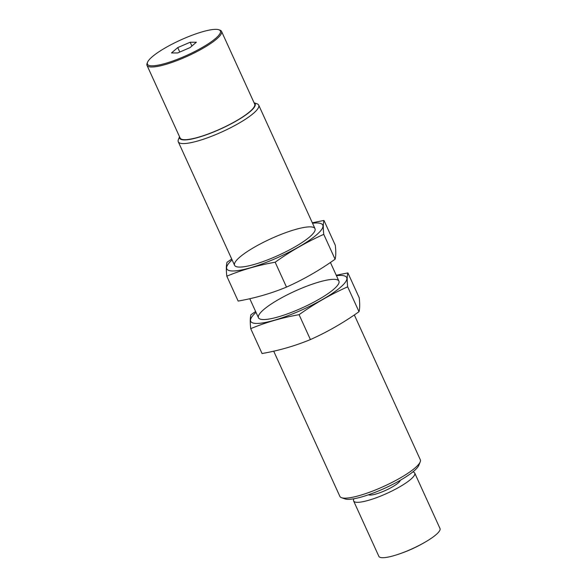 <?xml version="1.0" encoding="UTF-8"?>
<svg xmlns="http://www.w3.org/2000/svg" width="587" height="587" viewBox="0 0 587 587"><rect width="100%" height="100%" fill="white"/><g stroke="black" fill="none" stroke-linecap="round" stroke-linejoin="round"><path stroke-width="0.88" d="M171.477 52.955L177.744 47.598L190.181 42.227L196.359 42.22L190.093 47.584L177.656 52.947L171.477 52.955M215.708 29.35A40.07 8.262 -24.5 0 0 176.628 41.882A40.07 8.262 -24.5 0 0 147.55 62.251A40.07 8.262 -24.5 0 0 187.348 55.105A40.07 8.262 -24.5 0 0 218.841 29.761A40.07 8.262 -24.5 0 0 215.708 29.35M273.703 351.18L339.873 496.382A44.194 9.113 -24.5 0 0 341.575 497.717L345.039 498.921A41.486 8.556 -24.5 0 0 384.742 488.252A41.486 8.556 -24.5 0 0 418.839 465.293L420.204 461.881A44.194 9.113 -24.5 0 0 420.307 459.724L354.328 314.94M341.575 497.717A44.194 9.113 -24.5 0 0 383.869 486.344A44.194 9.113 -24.5 0 0 420.204 461.881M179.541 136.742L178.382 139.633A44.194 9.113 -24.5 0 0 178.279 141.79A44.194 9.113 -24.5 0 0 222.275 131.752A44.194 9.113 -24.5 0 0 258.713 105.132A44.194 9.113 -24.5 0 0 257.011 103.796L254.076 102.769M179.563 136.793A41.486 8.556 -24.5 0 0 220.939 128.832A41.486 8.556 -24.5 0 0 254.098 102.82M147.55 62.251L147.11 63.359A40.958 8.445 -24.5 0 0 147.007 65.362L180.128 138.033A40.958 8.445 -24.5 0 0 220.895 128.729A40.958 8.445 -24.5 0 0 254.663 104.06L221.541 31.39A40.958 8.445 -24.5 0 0 219.971 30.157L218.841 29.761M147.007 65.362A40.958 8.445 -24.5 0 0 187.781 56.059A40.958 8.445 -24.5 0 0 221.541 31.39M368.504 494.775A17.676 3.647 -24.5 0 0 385.696 490.343A17.676 3.647 -24.5 0 0 400.312 480.276M353.961 498.759A33.591 6.927 -24.5 0 0 353.616 500.953L378.864 556.351A33.591 6.927 -24.5 0 0 395.99 555.045A33.591 6.927 -24.5 0 0 427.769 540.561A33.591 6.927 -24.5 0 0 439.993 528.491L414.745 473.093A33.591 6.927 -24.5 0 0 412.859 471.919M353.616 500.953A33.591 6.927 -24.5 0 0 387.053 493.329A33.591 6.927 -24.5 0 0 414.745 473.093M191.912 46.028L190.181 42.227M179.769 52.038L177.744 47.598M347.893 272.904L359.229 297.785C359.926 304.117 359.846 308.755 359.002 311.697C343.666 322.637 327.473 331.926 310.413 339.572C295.07 345.919 278.95 350.571 262.059 353.528L250.715 328.654C266.065 322.307 282.186 317.648 299.077 314.691C314.412 303.758 330.613 294.469 347.665 286.816C346.968 280.483 347.042 275.846 347.893 272.904L336.241 275.252M256.02 312.372A52.742 10.874 -24.5 0 0 298.504 311.426A52.742 10.874 -24.5 0 0 342.06 285.884A52.742 10.874 -24.5 0 0 336.454 275.714M255.616 311.499L250.942 314.742C250.099 317.684 250.018 322.322 250.715 328.654M278.642 299.465A44.194 9.113 -24.5 0 0 260.18 319.108A44.194 9.113 -24.5 0 0 302.474 307.735A44.194 9.113 -24.5 0 0 338.809 283.279A44.194 9.113 -24.5 0 0 321.001 281.481A44.194 9.113 -24.5 0 0 278.642 299.465M347.665 286.816L359.002 311.697M299.077 314.691L310.413 339.572M323.98 220.433L335.316 245.315C336.013 251.647 335.94 256.284 335.089 259.227C319.754 270.167 303.56 279.456 286.5 287.102C271.157 293.449 255.037 298.108 238.146 301.065L226.809 276.183C242.152 269.837 258.273 265.185 275.164 262.22C290.499 251.287 306.7 241.998 323.753 234.352C323.055 228.013 323.129 223.376 323.98 220.433L312.328 222.781M232.107 259.902A52.742 10.874 -24.5 0 0 274.591 258.955A52.742 10.874 -24.5 0 0 318.147 233.413A52.742 10.874 -24.5 0 0 312.541 223.243M231.711 259.028L227.03 262.272C226.186 265.214 226.112 269.851 226.809 276.183M254.729 246.995A44.194 9.113 -24.5 0 0 236.268 266.637A44.194 9.113 -24.5 0 0 278.561 255.264A44.194 9.113 -24.5 0 0 314.896 230.808A44.194 9.113 -24.5 0 0 297.088 229.018A44.194 9.113 -24.5 0 0 254.729 246.995M323.753 234.352L335.089 259.227M275.164 262.22L286.5 287.102M338.912 281.114L330.415 262.47M314.999 228.644L258.713 105.132M258.478 317.772L249.791 298.71M234.565 265.302L178.279 141.79M395.99 555.045A140.249 140.249 0 0 0 427.769 540.561"/></g></svg>
